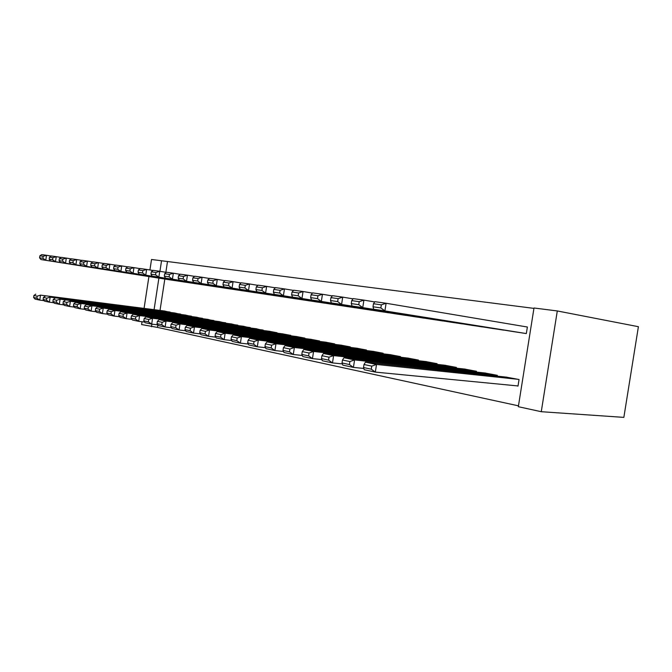 <?xml version="1.0" encoding="UTF-8"?>
<svg xmlns="http://www.w3.org/2000/svg" width="672" height="672" viewBox="0 0 672 672"><rect width="100%" height="100%" fill="white"/><g stroke="black" fill="none" stroke-linecap="round" stroke-linejoin="round"><path stroke-width="1.01" d="M533.938 308.381L161.54 260.761L159.936 271.312M533.996 307.994L557.298 310.951L638.4 326.701L623.851 417.379L541.262 411.709L518.33 406.703L533.996 307.994M149.923 269.968L151.519 259.493L161.54 260.761M491.761 328.348L504.487 330.179M497.213 376.144L497.339 375.32L484.714 372.968M451.466 322.274L463.243 323.98M456.288 368.13L456.397 367.399L444.704 365.224M414.078 316.638L425.015 318.226M418.345 360.713L418.446 360.066L407.585 358.033M379.285 311.396L389.474 312.875M383.074 353.825L383.158 353.245L373.044 351.355M346.844 306.508L356.353 307.894M350.188 347.416L350.272 346.886L340.83 345.122M316.504 301.938L325.408 303.232M319.469 341.426L319.544 340.948L310.708 339.293M288.086 297.654L296.428 298.872M290.707 335.815L290.774 335.387L282.492 333.833M261.4 293.63L269.237 294.773M263.718 330.565L255.99 328.7M236.3 289.85L243.676 290.926M231.067 323.845L238.333 325.626M212.646 286.289L219.601 287.339M214.435 320.972L207.572 319.334M190.319 282.92L196.888 283.886M191.873 316.588L185.396 315.05M169.201 279.745L175.417 280.652M170.554 312.446L164.43 310.993M167.454 261.778L165.85 272.278M164.816 279.048L160.028 310.414M290.077 335.252L152.569 318.259L151.679 324.122L157.853 324.853L157.433 327.398L518.465 405.838M181.07 314.488L174.77 312.992M179.609 281.308L186.001 282.24M202.994 318.746L196.325 317.159M201.323 284.584L208.085 285.566M226.212 323.266L219.148 321.577M224.297 288.044L231.462 289.086M250.832 328.054L243.34 326.256M248.665 291.715L256.267 292.824M276.998 333.152L277.066 332.732L269.035 331.229M274.537 295.613L282.618 296.789M304.861 338.579L304.928 338.117L296.377 336.521M302.072 299.762L310.682 301.014M334.572 344.366L334.656 343.871L325.517 342.157M331.422 304.189L340.62 305.525M366.349 350.566L366.433 350.011L356.664 348.18M362.788 308.91L372.624 310.338M400.394 357.21L400.487 356.597L390.012 354.631M396.371 313.975L406.93 315.504M436.96 364.358L437.069 363.67L425.804 361.561M432.424 319.402L443.772 321.048M476.356 372.061L476.473 371.28L464.327 369.02M471.232 325.248L483.47 327.02M516.894 385.846L518.003 386.072L519.044 379.512L505.907 377.068M513.114 331.565L526.327 333.564L527.377 326.995L526.26 326.836M541.262 411.709L557.298 310.951M157.433 327.398L141.607 324.551L142.036 321.737M158.894 278.116L154.081 309.641M151.872 324.148L151.477 326.701M148.924 276.553L144.077 308.33M170.083 312.052L40.505 295.134L164.942 311.06M37.195 296.176L40.505 295.134L39.749 300.115L35.045 299.099L33.6 297.469L36.893 298.166L37.195 296.176L33.902 295.487L33.6 297.469M44.125 300.67L39.749 300.115L36.893 298.166M35.784 294.16L33.902 295.487M51.223 256.049L46.511 255.293L45.755 260.274L174.888 280.602M169.714 279.821L41 259.56L39.572 257.813L42.899 258.3L43.201 256.301L39.875 255.822L39.572 257.813M39.875 255.822L41.74 254.621L46.511 255.293L43.201 256.301M42.899 258.3L45.755 260.274L41 259.56M180.583 314.084L50.156 297.125L175.3 313.06M46.796 298.183L50.156 297.125L49.392 302.182L44.537 301.14L43.1 299.485L46.494 300.208L46.796 298.183L43.403 297.469L43.1 299.485M53.903 302.753L49.392 302.182L46.494 300.208M45.293 296.125L43.403 297.469M191.377 316.168L60.11 299.183L185.942 315.118M56.708 300.25L60.11 299.183L59.329 304.315L54.323 303.24L52.895 301.56L56.398 302.308L56.708 300.25L53.206 299.519L52.895 301.56M63.991 304.895L59.329 304.315L56.398 302.308M55.096 298.15L53.206 299.519M61.127 257.452L56.255 256.67L55.49 261.727L185.464 282.198M180.138 281.392L50.585 260.996L49.165 259.216L52.601 259.72L52.903 257.695L49.476 257.208L49.165 259.216M49.476 257.208L51.349 255.973L56.255 256.67L52.903 257.695M52.601 259.72L55.49 261.727L50.585 260.996M71.333 258.896L66.31 258.09L65.537 263.231L196.333 283.836M190.856 283.004L60.48 262.475L59.069 260.669L62.605 261.19L62.916 259.132L59.371 258.628L59.069 260.669M59.371 258.628L61.244 257.368L66.31 258.09L62.916 259.132M62.605 261.19L65.537 263.231L60.48 262.475M202.482 318.318L70.375 301.3L196.888 317.234M66.923 302.392L70.375 301.3L69.586 306.516L64.42 305.407L63 303.71L66.612 304.475L66.923 302.392L63.311 301.636L63 303.71M74.407 307.112L69.586 306.516L66.612 304.475M65.201 300.233L63.311 301.636M213.906 320.527L80.976 303.484L75.634 302.383L208.152 319.41M77.482 304.592L80.976 303.484L80.178 308.784L74.844 307.642L73.433 305.928L77.162 306.718L77.482 304.592L73.752 303.82L73.433 305.928M85.159 309.406L80.178 308.784L77.162 306.718M75.634 302.383L73.752 303.82M81.875 260.392L76.692 259.552L75.902 264.776L207.505 285.516M201.877 284.668L70.678 263.995L69.275 262.172L72.929 262.71L73.24 260.618L69.586 260.089L69.275 262.172M69.586 260.089L71.459 258.812L76.692 259.552L73.24 260.618M72.929 262.71L75.902 264.776L70.678 263.995M92.761 261.937L87.402 261.064L86.596 266.372L219.013 287.255M213.217 286.381L81.203 265.566L79.817 263.718L83.58 264.272L83.908 262.147L80.136 261.61L79.817 263.718M80.136 261.61L82.001 260.299L87.402 261.064L83.908 262.147M83.58 264.272L86.596 266.372L81.203 265.566M225.666 322.795L91.93 305.743L86.411 304.609L219.744 321.653M88.385 306.877L91.93 305.743L91.115 311.128L85.604 309.952L84.202 308.213L88.057 309.028L88.385 306.877L84.529 306.071L84.202 308.213M96.272 311.766L91.115 311.128L88.057 309.028M86.411 304.609L84.529 306.071M104 263.525L98.465 262.626L97.65 268.019L230.857 289.036M224.893 288.137L92.081 267.187L90.695 265.314L94.592 265.885L94.92 263.726L91.022 263.172L90.695 265.314M91.022 263.172L92.887 261.845L98.465 262.626L94.92 263.726M94.592 265.885L97.65 268.019L92.081 267.187M237.779 325.139L103.244 308.078L97.541 306.902L231.672 323.963M99.649 309.229L103.244 308.078L102.413 313.555L96.718 312.337L95.332 310.573L99.313 311.422L99.649 309.229L95.659 308.398L95.332 310.573M107.755 314.21L102.413 313.555L99.313 311.422M97.541 306.902L95.659 308.398M115.626 265.171L109.897 264.247L109.066 269.724L243.054 290.875M236.914 289.951L103.312 268.867L101.942 266.969L105.966 267.557L106.302 265.364L102.27 264.785L101.942 266.969M102.27 264.785L104.135 263.432L109.897 264.247L106.302 265.364M105.966 267.557L109.066 269.724L103.312 268.867M250.261 327.55L114.946 310.498L109.049 309.28L243.97 326.34M111.3 311.665L114.946 310.498L114.106 316.067L108.209 314.798L106.84 313.018L110.956 313.891L111.3 311.665L107.176 310.808L106.84 313.018M119.633 316.739L114.106 316.067L110.956 313.891M109.049 309.28L107.176 310.808M127.646 266.876L121.724 265.91L120.876 271.488L255.62 292.765M249.287 291.816L114.92 270.598L113.568 268.674L117.734 269.287L118.07 267.053L113.904 266.456L113.568 268.674M113.904 266.456L115.76 265.07L121.724 265.91L118.07 267.053M117.734 269.287L120.876 271.488L114.92 270.598M263.122 330.036L127.058 312.992L120.952 311.732L256.637 328.784M123.346 314.185L127.058 312.992L126.193 318.654L120.095 317.352L118.742 315.546L123.001 316.453L123.346 314.185L119.087 313.295L118.742 315.546M131.93 319.351L126.193 318.654L123.001 316.453M120.952 311.732L119.087 313.295M140.095 268.64L133.955 267.641L133.09 273.311L268.573 294.722M262.046 293.74L126.932 272.395L125.597 270.446L129.906 271.076L130.25 268.808L125.941 268.187L125.597 270.446M125.941 268.187L127.789 266.767L133.955 267.641L130.25 268.808M129.906 271.076L133.09 273.311L126.932 272.395M276.385 332.606L139.591 315.58L133.266 314.278L269.707 331.313M135.828 316.798L139.591 315.58L138.709 321.342L132.401 319.99L131.057 318.167L135.475 319.099L135.828 316.798L131.41 315.874L131.057 318.167M144.656 322.056L138.709 321.342L135.475 319.099M133.266 314.278L131.41 315.874M152.972 270.463L146.622 269.43L145.74 275.201L281.938 296.73M275.201 295.722L139.364 274.252L138.046 272.269L142.506 272.924L142.859 270.614L138.398 269.976L138.046 272.269M138.398 269.976L140.23 268.531L146.622 269.43L142.859 270.614M142.506 272.924L145.74 275.201L139.364 274.252M148.747 319.494L144.169 318.536L143.816 320.872L148.394 321.846L148.747 319.494L152.569 318.259L146.026 316.907L283.181 333.917M148.394 321.846L151.679 324.122L145.135 322.72L143.816 320.872M146.026 316.907L144.169 318.536M166.328 272.362L159.743 271.286L158.844 277.158L295.722 298.813M288.775 297.763L152.233 276.175L150.94 274.168L155.56 274.84L155.921 272.488L151.292 271.824L150.94 274.168M151.292 271.824L153.124 270.346L159.743 271.286L155.921 272.488M155.56 274.84L158.844 277.158L152.233 276.175M304.206 337.982L166.026 321.031L159.239 319.628L297.091 336.605M162.145 322.3L166.026 321.031L165.119 327.004L158.332 325.55L157.038 323.686L161.784 324.685L162.145 322.3L157.399 321.308L157.038 323.686M171.528 327.76L165.119 327.004L161.784 324.685M159.239 319.628L157.399 321.308M180.172 274.319L173.334 273.202L172.418 279.191L309.952 300.955M302.778 299.872L165.572 278.166L164.296 276.125L169.092 276.83L169.453 274.436L164.665 273.748L164.296 276.125M164.665 273.748L166.48 272.236L173.334 273.202L169.453 274.436M169.092 276.83L172.418 279.191L165.572 278.166M318.805 340.805L179.987 323.912L172.939 322.459L311.447 339.377M176.039 325.206L179.987 323.912L179.054 329.994L172.024 328.49L170.747 326.592L175.669 327.642L176.039 325.206L171.116 324.173L170.747 326.592M185.724 330.775L179.054 329.994L175.669 327.642M172.939 322.459L171.116 324.173M194.536 276.36L187.438 275.192L186.505 281.291L324.652 303.173M317.243 302.056L179.399 280.232L178.156 278.158L183.128 278.888L183.498 276.452L178.525 275.738L178.156 278.158M178.525 275.738L180.323 274.193L187.438 275.192L183.498 276.452M183.128 278.888L186.505 281.291L179.399 280.232M333.883 343.72L194.468 326.903L187.16 325.391L326.281 342.25M190.462 328.222L194.468 326.903L193.519 333.102L186.22 331.531L184.976 329.616L190.084 330.7L190.462 328.222L185.354 327.146L184.976 329.616M200.466 333.9L193.519 333.102L190.084 330.7M187.16 325.391L185.354 327.146M209.446 278.468L202.079 277.267L201.121 283.475L339.839 305.458M332.178 304.307L193.746 282.374L192.528 280.274L197.694 281.03L198.072 278.544L192.906 277.805L192.528 280.274M192.906 277.805L194.687 276.217L202.079 277.267L198.072 278.544M197.694 281.03L201.121 283.475L193.746 282.374M349.482 346.735L209.513 330.002L201.919 328.44L341.62 345.215M205.439 331.346L209.513 330.002L208.538 336.319L200.962 334.698L199.744 332.749L205.052 333.883L205.439 331.346L200.13 330.238L199.744 332.749M215.771 337.151L208.538 336.319L205.052 333.883M201.919 328.44L200.13 330.238M224.944 280.669L217.283 279.409L216.308 285.743L355.538 307.826M347.626 306.634L208.648 284.592L207.463 282.467L212.822 283.248L213.209 280.72L207.841 279.947L207.463 282.467M207.841 279.947L209.605 278.326L217.283 279.409L213.209 280.72M212.822 283.248L216.308 285.743L208.648 284.592M365.61 349.852L225.145 333.228L217.258 331.598L357.479 348.281M221.004 334.606L225.145 333.228L224.154 339.671L216.275 337.982L215.099 336.008L220.609 337.184L221.004 334.606L215.494 333.455L215.099 336.008M231.697 340.519L224.154 339.671L220.609 337.184M217.258 331.598L215.494 333.455M241.055 282.954L233.083 281.644L232.092 288.095L371.792 310.271M363.594 309.036L224.12 286.91L222.97 284.743L228.547 285.558L228.942 282.979L223.364 282.173L222.97 284.743M223.364 282.173L225.103 280.518L233.083 281.644L228.942 282.979M228.547 285.558L232.092 288.095L224.12 286.91M382.309 353.077L241.416 336.588L233.201 334.891L373.892 351.448M237.199 337.991L241.416 336.588L240.4 343.157L232.201 341.401L231.059 339.402L236.796 340.62L237.199 337.991L231.462 336.79L231.059 339.402M248.27 344.03L240.4 343.157L236.796 340.62M233.201 334.891L231.462 336.79M257.821 285.331L249.522 283.962L248.506 290.548L388.609 312.808M380.125 311.531L240.215 289.313L239.106 287.112L244.902 287.96L245.314 285.331L239.509 284.491L239.106 287.112M239.509 284.491L241.214 282.794L249.522 283.962L245.314 285.331M244.902 287.96L248.506 290.548L240.215 289.313M399.605 356.42L258.342 340.082L249.791 338.318L390.886 354.74M254.058 341.519L258.342 340.082L257.309 346.786L248.766 344.954L247.674 342.93L253.646 344.198L254.058 341.519L248.077 340.267L247.674 342.93M265.524 347.684L257.309 346.786L253.646 344.198M249.791 338.318L248.077 340.267M275.285 287.809L266.633 286.381L265.591 293.101L406.031 315.437M397.244 314.11L256.964 291.808L255.898 289.573L261.937 290.464L262.349 287.776L256.309 286.91L255.898 289.573M256.309 286.91L257.989 285.163L266.633 286.381L262.349 287.776M261.937 290.464L265.591 293.101L256.964 291.808M417.53 359.89L275.982 343.72L267.07 341.88L408.492 358.142M271.622 345.19L275.982 343.72L274.924 350.566L266.02 348.65L264.97 346.609L271.202 347.928L271.622 345.19L265.39 343.888L264.97 346.609M283.517 351.49L274.924 350.566L271.202 347.928M267.07 341.88L265.39 343.888M293.479 290.396L284.458 288.901L283.399 295.756L424.082 318.158M414.977 316.781L274.403 294.412L273.386 292.144L279.678 293.068L280.106 290.321L273.806 289.422L273.386 292.144M273.806 289.422L275.453 287.624L284.458 288.901L280.106 290.321M279.678 293.068L283.399 295.756L274.403 294.412M436.128 363.485L294.37 347.508L285.079 345.593L426.745 361.67M289.934 349.02L294.37 347.508L293.286 354.505L284.012 352.514L283.013 350.44L289.506 351.817L289.934 349.02L283.441 347.659L283.013 350.44M302.291 355.454L293.286 354.505L289.506 351.817M285.079 345.593L283.441 347.659M312.472 293.093L303.047 291.522L301.963 298.528L442.806 320.981M433.364 319.553L292.58 297.133L291.614 294.823L298.183 295.789L298.62 292.984L292.043 292.043L291.614 294.823M292.043 292.043L293.656 290.203L303.047 291.522L298.62 292.984M298.183 295.789L301.963 298.528L292.58 297.133M455.414 367.214L313.564 351.473L303.87 349.474L445.679 365.333M309.053 353.01L313.564 351.473L312.455 358.613L302.77 356.538L301.829 354.43L308.608 355.874L309.053 353.01L302.266 351.59L301.829 354.43M321.888 359.596L312.455 358.613L308.608 355.874M303.87 349.474L302.266 351.59M332.296 295.907L322.451 294.269L321.334 301.426L462.244 323.904M452.432 322.426L311.548 299.964L310.64 297.62L317.495 298.62L317.94 295.756L311.077 294.773L310.64 297.62M311.077 294.773L312.64 292.883L322.451 294.269L317.94 295.756M317.495 298.62L321.334 301.426L311.548 299.964M475.457 371.087L333.614 355.606L323.484 353.514L465.343 369.13M329.02 357.185L333.614 355.606L332.48 362.914L322.358 360.738L321.485 358.604L328.566 360.108L329.02 357.185L321.93 355.706L321.485 358.604M342.384 363.922L332.48 362.914L328.566 360.108M323.484 353.514L321.93 355.706M353.018 298.847L342.72 297.133L341.578 304.45L482.429 326.945M472.24 325.408L331.346 302.921L330.506 300.535L337.672 301.585L338.125 298.654L330.96 297.629L330.506 300.535M330.96 297.629L332.472 295.68L342.72 297.133L338.125 298.654M337.672 301.585L341.578 304.45L331.346 302.921M496.28 375.11L354.589 359.932L343.98 357.748L485.764 373.078M349.902 361.553L354.589 359.932L353.422 367.399L342.838 365.131L342.023 362.972L349.44 364.543L349.902 361.553L342.485 360.007L342.023 362.972M363.821 368.441L353.422 367.399L349.44 364.543M343.98 357.748L342.485 360.007M374.699 301.93L363.913 300.124L362.746 307.608L503.404 330.112M492.811 328.516L352.044 306.012L351.271 303.584L358.764 304.685L359.234 301.686L351.733 300.611L351.271 303.584M351.733 300.611L353.195 298.612L363.913 300.124L359.234 301.686M358.764 304.685L362.746 307.608L352.044 306.012M517.936 379.294L376.53 364.459L365.434 362.174L506.999 377.185M371.759 366.122L376.53 364.459L375.337 372.103L364.249 369.726L363.518 367.534L371.28 369.18L371.759 366.122L363.997 364.501L363.518 367.534M518.02 385.955L375.337 372.103L371.28 369.18M365.434 362.174L363.997 364.501M527.369 327.02L386.098 303.257L384.905 310.918L525.218 333.396M514.198 331.733L373.699 309.238L373.01 306.776L380.856 307.927L381.335 304.861L373.481 303.736L373.01 306.776M373.481 303.736L374.875 301.669L386.098 303.257L381.335 304.861M380.856 307.927L384.905 310.918L373.699 309.238"/></g></svg>

